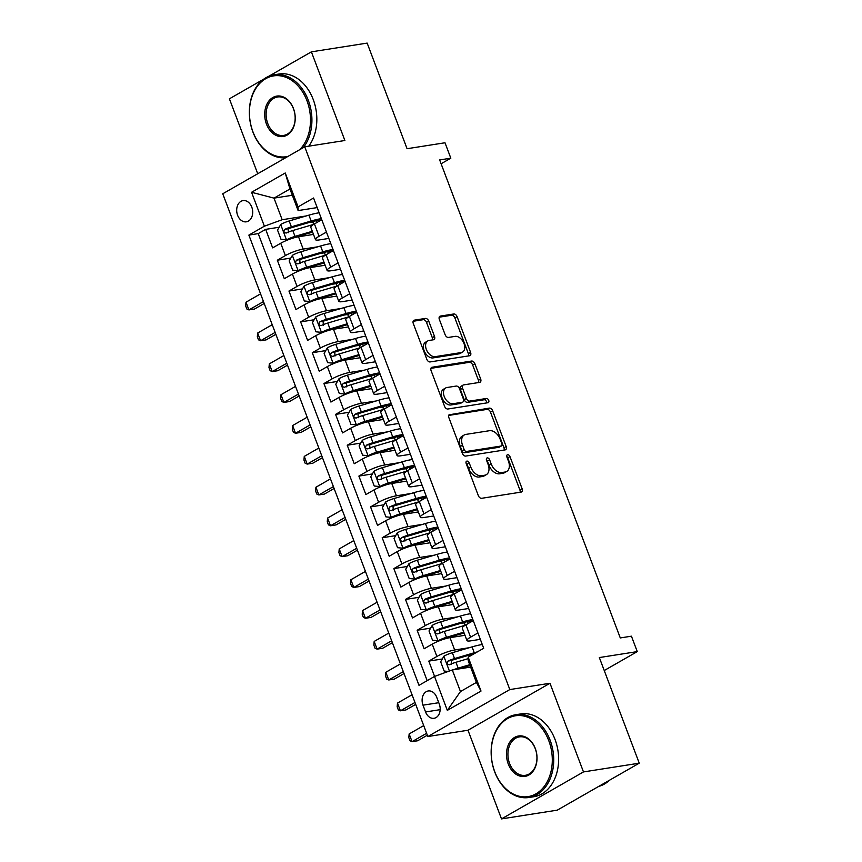 <?xml version="1.0" encoding="UTF-8"?>
<svg xmlns="http://www.w3.org/2000/svg" width="862" height="862" viewBox="0 0 862 862"><rect width="100%" height="100%" fill="white"/><g stroke="black" fill="none" stroke-linecap="round" stroke-linejoin="round"><path stroke-width="1.29" d="M466.902 461.095A2.306 1.498 60.2 0 0 466.557 461.213A2.306 1.498 60.2 0 0 466.17 463.454L478.324 495.618A3.286 2.133 60.2 0 0 481.653 498.301L521.079 492.116A3.286 2.133 60.2 0 0 521.564 491.943A3.286 2.133 60.2 0 0 522.124 488.754L509.97 456.591A2.306 1.498 60.2 0 0 507.632 454.705A2.306 1.498 60.2 0 0 507.287 454.824A2.306 1.498 60.2 0 0 506.899 457.065L508.472 461.235A10.538 6.831 60.2 0 1 506.705 471.471A10.538 6.831 60.2 0 1 505.132 472.02L501.846 472.527A10.538 6.831 60.2 0 1 491.178 463.939L489.605 459.78A2.306 1.498 60.2 0 0 487.267 457.905A2.306 1.498 60.2 0 0 486.922 458.024A2.306 1.498 60.2 0 0 486.534 460.265L488.107 464.424A10.538 6.831 60.2 0 1 486.34 474.66A10.538 6.831 60.2 0 1 484.767 475.21L481.481 475.727A10.538 6.831 60.2 0 1 470.814 467.139L469.24 462.98A2.306 1.498 60.2 0 0 466.902 461.095M237.61 215.274A10.732 7.93 -98.9 0 0 246.36 221.814A10.732 7.93 -98.9 0 0 251.79 207.149A10.732 7.93 -98.9 0 0 243.041 200.609A10.732 7.93 -98.9 0 0 237.61 215.274M428.737 321.117A3.286 2.133 60.2 0 0 425.408 318.434L414.342 320.158A3.286 2.133 60.2 0 0 413.857 320.33A3.286 2.133 60.2 0 0 413.297 323.53L426.798 359.249A3.286 2.133 60.2 0 0 430.127 361.932L469.542 355.758A3.286 2.133 60.2 0 0 470.038 355.586A3.286 2.133 60.2 0 0 470.587 352.386L457.097 316.666A3.286 2.133 60.2 0 0 453.757 313.983L440.407 316.074A3.286 2.133 60.2 0 0 439.911 316.246A3.286 2.133 60.2 0 0 439.361 319.446L445.137 334.736A3.286 2.133 60.2 0 0 448.466 337.419L455.093 336.374A8.803 5.711 60.2 0 1 463.594 342.58A8.803 5.711 60.2 0 1 462.528 352.116A8.803 5.711 60.2 0 1 461.213 352.569L435.267 356.642A8.803 5.711 60.2 0 1 426.755 350.435A8.803 5.711 60.2 0 1 427.821 340.899A8.803 5.711 60.2 0 1 429.147 340.447L433.467 339.768A3.286 2.133 60.2 0 0 433.963 339.596A3.286 2.133 60.2 0 0 434.513 336.395L428.737 321.117L426.518 322.377A3.286 2.133 60.2 0 0 423.188 319.694L413.135 321.278M583.477 771.921L549.978 683.264L467.991 730.243L501.501 818.9L583.477 771.921L639.248 763.182L599.338 657.555L637.266 651.607L631.437 636.188L620.284 637.934L439.663 159.944L450.826 158.188L444.997 142.769L407.069 148.717L367.158 43.1L311.387 51.849L268.448 76.449M549.978 683.264L509.819 689.568L304.728 146.809L344.886 140.506L311.387 51.849M449.921 414.299A3.286 2.133 60.2 0 0 449.425 414.471A3.286 2.133 60.2 0 0 448.876 417.671L462.366 453.39A3.286 2.133 60.2 0 0 465.706 456.073L505.121 449.889A3.286 2.133 60.2 0 0 505.606 449.727A3.286 2.133 60.2 0 0 506.166 446.527L492.665 410.808A3.286 2.133 60.2 0 0 489.336 408.125L449.027 414.816M444.577 406.325L431.086 370.606A3.286 2.133 60.2 0 1 431.636 367.406A3.286 2.133 60.2 0 1 432.131 367.234L471.546 361.049A3.286 2.133 60.2 0 1 474.887 363.732L480.662 379.021A3.286 2.133 60.2 0 1 480.102 382.222A3.286 2.133 60.2 0 1 479.617 382.394L463.627 384.894A3.286 2.133 60.2 0 0 463.131 385.066A3.286 2.133 60.2 0 0 462.582 388.266L466.407 398.406A3.286 2.133 60.2 0 0 469.747 401.089L486.383 398.481A2.306 1.498 60.2 0 1 488.614 400.108A2.306 1.498 60.2 0 1 488.334 402.597A2.306 1.498 60.2 0 1 487.989 402.716L447.917 409.008A3.286 2.133 60.2 0 1 444.577 406.325M263.783 79.121L229.4 98.818L257.716 173.747M639.248 763.182L557.272 810.151L501.501 818.9M313.596 221.846L308.725 222.611M279.148 227.245L265.658 229.367L272.651 247.868L280.743 243.235L285.397 255.572A13.415 2.457 -20.7 0 1 303.187 249.086L317.819 246.791M325.243 252.685L320.384 253.45M290.806 258.083L277.316 260.205L284.309 278.706L292.39 274.073L297.056 286.41A13.415 2.457 -20.7 0 1 314.845 279.935L329.478 277.629M336.902 283.523L332.032 284.288M302.454 288.921L288.964 291.044L295.957 309.544L304.049 304.911L308.704 317.248A13.415 2.457 -20.7 0 1 326.493 310.773L341.126 308.477M348.55 314.361L343.69 315.126M314.113 319.759L300.622 321.882L307.615 340.382L315.697 335.749L320.362 348.086A13.415 2.457 -20.7 0 1 338.141 341.611L352.784 339.316M360.208 345.199L355.338 345.964M325.761 350.608L312.27 352.72L319.263 371.22L327.355 366.587L332.01 378.924A13.415 2.457 -20.7 0 1 349.8 372.449L364.432 370.154M371.856 376.037L366.996 376.802M337.419 381.446L323.929 383.558L330.922 402.058L339.003 397.425L343.669 409.762A13.415 2.457 -20.7 0 1 361.447 403.287L376.091 400.992M383.515 406.875L378.644 407.64M349.067 412.284L335.577 414.396L342.57 432.896L350.662 428.263L355.316 440.601A13.415 2.457 -20.7 0 1 373.106 434.125L387.738 431.83M395.162 437.713L390.303 438.478M360.715 443.122L347.235 445.234L354.228 463.734L362.309 459.101L366.975 471.439A13.415 2.457 -20.7 0 1 384.754 464.963L399.397 462.668M406.821 468.551L401.951 469.316M372.373 473.96L358.883 476.072L365.876 494.572L373.968 489.939L378.623 502.277A13.415 2.457 -20.7 0 1 396.412 495.801L411.045 493.506M418.469 499.389L413.609 500.154M384.021 504.798L370.541 506.91L377.524 525.411L385.616 520.777L390.281 533.115A13.415 2.457 -20.7 0 1 408.06 526.639L422.703 524.344M430.127 530.227L425.257 530.992M395.68 535.636L382.189 537.748L389.182 556.249L397.263 551.615L401.929 563.953A13.415 2.457 -20.7 0 1 419.719 557.477L434.351 555.182M441.775 561.065L436.915 561.83M407.327 566.474L393.848 568.586L400.83 587.087L408.922 582.453L413.588 594.791A13.415 2.457 -20.7 0 1 431.366 588.315L446.01 586.02M453.434 591.903L448.563 592.668M418.986 597.312L405.496 599.424L412.489 617.925L420.57 613.291L425.235 625.629A13.415 2.457 -20.7 0 1 443.025 619.153L457.657 616.858M465.081 622.752L460.211 623.506M430.634 628.15L417.143 630.262L424.136 648.763L432.228 644.129A13.415 2.457 -20.7 0 1 450.018 637.654L464.974 635.305M280.743 243.235A13.415 2.457 159.3 0 1 298.521 236.759L313.488 234.41M292.39 274.073A13.415 2.457 159.3 0 1 310.18 267.597L325.146 265.248M304.049 304.911A13.415 2.457 159.3 0 1 321.828 298.435L336.794 296.086M315.697 335.749A13.415 2.457 159.3 0 1 333.486 329.273L348.453 326.924M327.355 366.587A13.415 2.457 159.3 0 1 345.134 360.111L360.1 357.762M339.003 397.425A13.415 2.457 159.3 0 1 356.793 390.949L371.759 388.6M350.662 428.263A13.415 2.457 159.3 0 1 368.44 421.787L383.407 419.438M362.309 459.101A13.415 2.457 159.3 0 1 380.099 452.625L395.055 450.276M373.968 489.939A13.415 2.457 159.3 0 1 391.747 483.463L406.713 481.115M385.616 520.777A13.415 2.457 159.3 0 1 403.405 514.302L418.361 511.953M397.263 551.615A13.415 2.457 159.3 0 1 415.053 545.14L430.019 542.791M408.922 582.453A13.415 2.457 159.3 0 1 426.712 575.978L441.667 573.629M420.57 613.291A13.415 2.457 159.3 0 1 438.359 606.816L453.326 604.467M439.297 704.082L436.732 697.304A10.398 7.683 -98.9 0 0 428.252 690.968A10.398 7.683 -98.9 0 0 422.994 705.17L425.559 711.958A10.398 7.683 -98.9 0 0 434.039 718.294A10.398 7.683 -98.9 0 0 439.297 704.082M509.819 689.568L427.843 736.536L222.752 193.778L304.728 146.809M265.658 229.367L258.234 233.613L248.87 235.089L418.997 685.333L434.513 676.444L452.302 669.968L470.62 667.091M248.87 235.089L264.375 226.2L251.564 192.28L285.236 172.982L298.058 206.902L313.563 198.012L483.701 648.256L468.185 657.146L481.007 691.065L447.324 710.363L434.513 676.444M328.842 238.429L319.145 239.948A13.415 2.457 -20.7 0 1 315.46 239.614A13.415 2.457 -20.7 0 1 319.08 236.274L326.429 232.061M340.49 269.267L330.792 270.787A13.415 2.457 -20.7 0 1 327.107 270.452A13.415 2.457 -20.7 0 1 330.728 267.112L338.087 262.899M352.138 300.105L342.451 301.625A13.415 2.457 -20.7 0 1 338.766 301.291A13.415 2.457 -20.7 0 1 342.386 297.95L349.735 293.737M363.796 330.943L354.099 332.463A13.415 2.457 -20.7 0 1 350.414 332.129A13.415 2.457 -20.7 0 1 354.034 328.788L361.393 324.575M375.444 361.781L365.757 363.301A13.415 2.457 -20.7 0 1 362.072 362.967A13.415 2.457 -20.7 0 1 365.693 359.626L373.041 355.413M387.103 392.619L377.405 394.139A13.415 2.457 -20.7 0 1 373.72 393.805A13.415 2.457 -20.7 0 1 377.34 390.464L384.7 386.251M398.75 423.457L389.053 424.977A13.415 2.457 -20.7 0 1 385.379 424.643A13.415 2.457 -20.7 0 1 388.999 421.302L396.348 417.089M410.409 454.296L400.711 455.815A13.415 2.457 -20.7 0 1 397.026 455.481A13.415 2.457 -20.7 0 1 400.647 452.141L407.995 447.928M422.057 485.134L412.359 486.653A13.415 2.457 -20.7 0 1 408.674 486.319A13.415 2.457 -20.7 0 1 412.305 482.979L419.654 478.766M433.715 515.972L424.018 517.502A13.415 2.457 -20.7 0 1 420.333 517.157A13.415 2.457 -20.7 0 1 423.953 513.817L431.302 509.604M445.363 546.81L435.666 548.34A13.415 2.457 -20.7 0 1 431.981 547.995A13.415 2.457 -20.7 0 1 435.612 544.655L442.96 540.442M457.022 577.648L447.324 579.178A13.415 2.457 -20.7 0 1 443.639 578.833A13.415 2.457 -20.7 0 1 447.259 575.493L454.608 571.28M468.669 608.486L458.972 610.016A13.415 2.457 -20.7 0 1 455.287 609.671A13.415 2.457 -20.7 0 1 458.918 606.331L466.267 602.118M442.292 658.988L428.802 661.1L436.883 656.467A13.415 2.457 -20.7 0 1 454.673 649.991L469.316 647.696M480.328 639.335L470.63 640.854A13.415 2.457 -20.7 0 1 466.945 640.509A13.415 2.457 -20.7 0 1 470.566 637.169L477.914 632.956M466.945 640.509L462.28 628.182A13.415 2.457 -20.7 0 1 465.911 624.831L473.26 620.629M321.774 219.724L314.414 223.937A13.415 2.457 159.3 0 0 310.794 227.277L315.46 239.614M333.422 250.562L326.073 254.775A13.415 2.457 159.3 0 0 322.453 258.115L327.107 270.452M345.08 281.4L337.721 285.613A13.415 2.457 159.3 0 0 334.1 288.953L338.766 301.291M356.728 312.238L349.379 316.451A13.415 2.457 159.3 0 0 345.748 319.791L350.414 332.129M368.376 343.076L361.027 347.289A13.415 2.457 159.3 0 0 357.407 350.629L362.072 362.967M380.034 373.914L372.686 378.127A13.415 2.457 159.3 0 0 369.055 381.467L373.72 393.805M391.682 404.752L384.333 408.965A13.415 2.457 159.3 0 0 380.713 412.305L385.379 424.643M403.341 435.59L395.992 439.803A13.415 2.457 159.3 0 0 392.361 443.143L397.026 455.481M414.988 466.428L407.64 470.641A13.415 2.457 159.3 0 0 404.019 473.981L408.674 486.319M426.647 497.266L419.298 501.479A13.415 2.457 159.3 0 0 415.667 504.82L420.333 517.157M438.295 528.104L430.946 532.317A13.415 2.457 159.3 0 0 427.326 535.658L431.981 547.995M449.953 558.942L442.605 563.155A13.415 2.457 159.3 0 0 438.973 566.496L443.639 578.833M461.601 589.78L454.252 593.993A13.415 2.457 159.3 0 0 450.632 597.344L455.287 609.671M417.143 630.262L425.235 625.629M405.496 599.424L413.588 594.791M393.848 568.586L401.929 563.953M382.189 537.748L390.281 533.115M370.541 506.91L378.623 502.277M358.883 476.072L366.975 471.439M347.235 445.234L355.316 440.601M335.577 414.396L343.669 409.762M323.929 383.558L332.01 378.924M312.27 352.72L320.362 348.086M300.622 321.882L308.704 317.248M288.964 291.044L297.056 286.41M277.316 260.205L285.397 255.572M258.234 233.613L427.164 680.657M428.802 661.1L434.588 676.411M292.326 195.265L274.008 198.131L282.165 219.724L306.172 215.953M452.302 669.968L460.459 691.55L476.406 682.413L468.249 660.82L468.185 657.146M467.991 730.243L427.843 736.536M441.107 163.758L450.826 158.188M604.24 670.528L637.266 651.607M317.184 207.591L298.123 210.576L289.955 188.993L274.008 198.131L251.564 192.28M473.518 654.086L471.87 654.344M298.058 206.902L298.123 210.576M282.165 219.724L264.375 226.2M460.459 691.55L447.324 710.363M476.406 682.413L481.007 691.065M285.236 172.982L289.955 188.993M465.997 462.819A2.306 1.498 60.2 0 1 467.021 464.241L468.594 468.411A10.538 6.831 60.2 0 0 479.261 476.998L481.481 475.727M486.34 474.66L484.121 475.932A10.538 6.831 60.2 0 1 482.548 476.481L479.261 476.998M506.705 471.471L504.485 472.742A10.538 6.831 60.2 0 1 502.912 473.281L499.626 473.798A10.538 6.831 60.2 0 1 488.959 465.211L487.386 461.051A2.306 1.498 60.2 0 0 486.373 459.618M520.066 492.277A3.286 2.133 60.2 0 0 519.905 490.015L507.75 457.862A2.306 1.498 60.2 0 0 506.737 456.429M504.108 450.05A3.286 2.133 60.2 0 0 503.947 447.787L490.456 412.068A3.286 2.133 60.2 0 0 487.116 409.385L448.714 415.419M464.176 449.576A2.306 1.498 60.2 0 0 466.514 451.462L501.113 446.031A2.306 1.498 60.2 0 0 501.458 445.913A2.306 1.498 60.2 0 0 501.846 443.671L500.186 439.286A10.538 6.831 60.2 0 0 489.519 430.698L465.868 434.405A10.538 6.831 60.2 0 0 464.284 434.954A10.538 6.831 60.2 0 0 462.517 445.191L464.176 449.576L461.957 450.848A2.306 1.498 60.2 0 0 464.295 452.733L466.514 451.462M499.518 446.947A2.306 1.498 60.2 0 1 499.238 447.184A2.306 1.498 60.2 0 1 498.893 447.303L464.295 452.733M464.284 434.954L462.075 436.226A10.538 6.831 60.2 0 0 460.297 446.462L462.517 445.191M461.957 450.848L460.297 446.462M430.925 368.343L469.337 362.32L471.546 361.049M478.604 382.545A3.286 2.133 60.2 0 0 478.442 380.293L472.667 365.003A3.286 2.133 60.2 0 0 469.337 362.32M463.131 385.066L460.922 386.338A3.286 2.133 60.2 0 0 460.362 389.538L464.198 399.677A3.286 2.133 60.2 0 0 467.527 402.36L484.175 399.752L486.383 398.481M486.685 402.92A2.306 1.498 60.2 0 0 485.974 400.701A2.306 1.498 60.2 0 0 484.175 399.752M447.033 387.501A8.803 5.711 60.2 0 0 445.719 387.954A8.803 5.711 60.2 0 0 444.652 397.49A8.803 5.711 60.2 0 0 453.153 403.696L462.301 402.263A3.286 2.133 60.2 0 0 462.797 402.091A3.286 2.133 60.2 0 0 463.347 398.89L459.511 388.751A3.286 2.133 60.2 0 0 456.181 386.068L447.033 387.501M445.719 387.954L443.51 389.225A8.803 5.711 60.2 0 0 442.432 398.761A8.803 5.711 60.2 0 0 450.945 404.968L453.153 403.696M462.797 402.091L460.577 403.362A3.286 2.133 60.2 0 1 460.082 403.535L450.945 404.968M432.455 339.93A3.286 2.133 60.2 0 0 432.293 337.667L426.518 322.377M427.821 340.899L425.612 342.171A8.803 5.711 60.2 0 0 424.546 351.707A8.803 5.711 60.2 0 0 433.047 357.913L435.267 356.642M462.528 352.116L460.308 353.388A8.803 5.711 60.2 0 1 458.993 353.84L433.047 357.913M468.54 355.909A3.286 2.133 60.2 0 0 468.378 353.657L454.877 317.938A3.286 2.133 60.2 0 0 451.548 315.255L439.2 317.184M453.563 669.763A8.889 1.627 -20.7 0 1 458.142 668.136L469.725 664.71M458.024 669.063L470.027 665.518M448.24 671.444L444.156 671.045L440.665 661.79L443.93 656.165A8.889 1.627 -20.7 0 1 452.324 652.717L472.064 646.888A25.655 4.698 -20.7 0 1 482.289 644.539M477.386 651.877A25.655 4.698 159.3 0 0 474.272 652.739L454.533 658.579A8.889 1.627 159.3 0 0 448.078 661.035C446.473 663.298 446.936 664.537 449.479 664.731A8.889 1.627 -20.7 0 1 455.933 662.275L468.217 658.643M451.516 664.419L451.289 660.529A4.526 0.83 -20.7 0 1 453.261 659.85L473.012 654.01A21.291 3.901 -20.7 0 1 474.305 653.633M423.705 725.599L409.148 733.939L412.058 741.654L417.639 740.77L427.337 735.211M426.615 733.303L412.058 741.654L409.978 740.727L408.814 737.635L409.148 733.939M494.734 771.684A40.913 30.245 -98.9 0 0 535.981 793.816A40.913 30.245 -98.9 0 0 548.792 740.706A40.913 30.245 -98.9 0 0 507.546 718.574A40.913 30.245 -98.9 0 0 494.734 771.684M550.128 740.221A41.915 30.989 81.1 0 1 528.923 797.501A41.915 30.989 81.1 0 1 494.734 771.964A41.915 30.989 81.1 0 1 515.939 714.684A41.915 30.989 81.1 0 1 550.128 740.221M508.246 763.947A20.451 15.117 81.1 0 1 514.657 737.387A20.451 15.117 81.1 0 1 535.28 748.453A20.451 15.117 81.1 0 1 528.869 775.013A20.451 15.117 81.1 0 1 508.246 763.947M535.28 748.733A19.449 14.374 -98.9 0 0 519.42 736.881A19.449 14.374 -98.9 0 0 509.582 763.452A19.449 14.374 -98.9 0 0 525.443 775.304A19.449 14.374 -98.9 0 0 535.28 748.733M609.52 780.218A41.915 30.989 81.1 0 1 598.659 786.435M515.939 714.684L520.842 713.908A41.915 30.989 81.1 0 1 555.031 739.456A41.915 30.989 81.1 0 1 533.837 796.736L528.923 797.501M299.664 149.708A40.913 30.245 -98.9 0 0 306.991 100.811A40.913 30.245 -98.9 0 0 265.744 78.679A40.913 30.245 -98.9 0 0 252.932 131.789A40.913 30.245 -98.9 0 0 288.027 156.378M285.548 157.8A41.915 30.989 81.1 0 1 252.932 132.069A41.915 30.989 81.1 0 1 274.138 74.789A41.915 30.989 81.1 0 1 308.327 100.326A41.915 30.989 81.1 0 1 303.316 147.617M266.444 124.042A20.451 15.117 81.1 0 1 272.855 97.492A20.451 15.117 81.1 0 1 293.479 108.558A20.451 15.117 81.1 0 1 287.068 135.108A20.451 15.117 81.1 0 1 266.444 124.042M293.489 108.827A19.449 14.374 -98.9 0 0 277.618 96.975A19.449 14.374 -98.9 0 0 267.78 123.557A19.449 14.374 -98.9 0 0 283.652 135.409A19.449 14.374 -98.9 0 0 293.489 108.827M274.138 74.789L279.051 74.013A41.915 30.989 81.1 0 1 313.24 99.55A41.915 30.989 81.1 0 1 308.736 146.174M470.641 613.701A25.655 4.698 -20.7 0 0 460.416 616.039L440.665 621.879A8.889 1.627 -20.7 0 0 432.271 625.327L429.007 630.952L432.508 640.207L438.101 640.746A8.889 1.627 -20.7 0 1 446.494 637.298L463.799 632.18M438.101 640.746L440.428 640.38M441.786 639.895A4.526 0.83 -20.7 0 1 445.223 638.57L464.101 632.988M466.126 621.922A10.559 1.929 159.3 0 0 464.575 623.743L465.157 625.273A25.655 4.698 -20.7 0 0 464.025 625.607L464.144 625.941M472.85 619.552A25.655 4.698 159.3 0 0 462.625 621.901L442.885 627.741A8.889 1.627 159.3 0 0 436.431 630.197C434.814 632.46 435.288 633.699 437.821 633.893A8.889 1.627 -20.7 0 1 444.275 631.437L464.025 625.607M439.857 633.581L439.631 629.691A4.526 0.83 -20.7 0 1 441.613 629.001L461.353 623.172A21.291 3.901 -20.7 0 1 472.57 621.017M412.047 694.761L397.49 703.101L400.41 710.805L405.98 709.932L415.689 704.373M414.967 702.465L400.41 710.805L398.33 709.889L397.156 706.797L397.49 703.101M458.983 582.852A25.655 4.698 -20.7 0 0 448.757 585.201L429.017 591.041A8.889 1.627 -20.7 0 0 420.624 594.489L417.359 600.114L420.85 609.369L426.453 609.908A8.889 1.627 -20.7 0 1 434.836 606.46L452.141 601.342M426.453 609.908L428.78 609.542M430.127 609.057A4.526 0.83 -20.7 0 1 433.564 607.732L452.453 602.15M454.468 591.084A10.559 1.929 159.3 0 0 452.916 592.905L453.498 594.435A25.655 4.698 -20.7 0 0 452.367 594.769L452.496 595.103M461.202 588.714A25.655 4.698 159.3 0 0 450.977 591.063L431.226 596.903A8.889 1.627 159.3 0 0 424.772 599.359C423.167 601.622 423.63 602.861 426.173 603.055A8.889 1.627 -20.7 0 1 432.627 600.598L452.367 594.769M428.209 602.732L427.983 598.853A4.526 0.83 -20.7 0 1 429.955 598.163L449.705 592.334A21.291 3.901 -20.7 0 1 460.922 590.179M400.399 663.923L385.842 672.263L388.751 679.967L394.333 679.094L404.03 673.534M403.308 671.627L388.751 679.967L386.672 679.051L385.508 675.959L385.842 672.263M447.335 552.014A25.655 4.698 -20.7 0 0 437.109 554.363L417.359 560.203A8.889 1.627 -20.7 0 0 408.965 563.651L405.7 569.276L409.202 578.531L414.794 579.07A8.889 1.627 -20.7 0 1 423.188 575.622L440.493 570.504M414.794 579.07L417.122 578.704M418.479 578.219A4.526 0.83 -20.7 0 1 421.917 576.893L440.794 571.312M442.82 560.246A10.559 1.929 159.3 0 0 441.269 562.067L441.85 563.597M449.544 557.876A25.655 4.698 159.3 0 0 439.318 560.225L419.578 566.054A8.889 1.627 159.3 0 0 413.124 568.521C411.508 570.784 411.982 572.023 414.514 572.217A8.889 1.627 -20.7 0 1 420.968 569.76L440.719 563.931A25.655 4.698 -20.7 0 1 441.861 563.597M416.551 571.894L416.335 568.015A4.526 0.83 -20.7 0 1 418.307 567.325L438.047 561.496A21.291 3.901 -20.7 0 1 449.264 559.341M388.74 633.085L374.183 641.425L377.103 649.129L382.674 648.256L392.382 642.696M391.66 640.789L377.103 649.129L375.024 648.213L373.849 645.121L374.183 641.425M435.676 521.176A25.655 4.698 -20.7 0 0 425.451 523.525L405.711 529.365A8.889 1.627 -20.7 0 0 397.317 532.813L394.053 538.438L397.544 547.693L403.147 548.232A8.889 1.627 -20.7 0 1 411.53 544.784L428.834 539.666M403.147 548.232L405.474 547.866M406.821 547.381A4.526 0.83 -20.7 0 1 410.258 546.055L429.147 540.474M431.172 529.397A10.559 1.929 159.3 0 0 429.621 531.218L430.192 532.759A25.655 4.698 -20.7 0 0 429.06 533.093L429.19 533.416M437.896 527.038A25.655 4.698 159.3 0 0 427.671 529.387L407.92 535.216A8.889 1.627 159.3 0 0 401.466 537.683C399.86 539.946 400.324 541.174 402.866 541.379A8.889 1.627 -20.7 0 1 409.321 538.922L429.06 533.093M404.903 541.056L404.677 537.177A4.526 0.83 -20.7 0 1 406.648 536.487L426.399 530.658A21.291 3.901 -20.7 0 1 437.616 528.503M377.093 602.247L362.536 610.587L365.445 618.291L371.026 617.418L380.724 611.858M380.002 609.951L365.445 618.291L363.365 617.375L362.202 614.283L362.536 610.587M424.029 490.338A25.655 4.698 -20.7 0 0 413.803 492.687L394.053 498.527A8.889 1.627 -20.7 0 0 385.659 501.975L382.394 507.599L385.896 516.855L391.488 517.394A8.889 1.627 -20.7 0 1 399.882 513.946L417.186 508.828M391.488 517.394L393.815 517.028M395.173 516.543A4.526 0.83 -20.7 0 1 398.61 515.217L417.488 509.636M419.514 498.559A10.559 1.929 159.3 0 0 417.962 500.38L418.544 501.921A25.655 4.698 -20.7 0 0 417.413 502.255L417.542 502.578M426.237 496.2A25.655 4.698 159.3 0 0 416.012 498.548L396.272 504.378A8.889 1.627 159.3 0 0 389.818 506.845C388.212 509.108 388.676 510.336 391.208 510.541A8.889 1.627 -20.7 0 1 397.662 508.084L417.413 502.255M393.244 510.218L393.029 506.339A4.526 0.83 -20.7 0 1 395.001 505.649L414.741 499.82A21.291 3.901 -20.7 0 1 425.957 497.665M365.445 571.409L350.877 579.749L353.797 587.453L359.368 586.58L369.076 581.02M368.354 579.113L353.797 587.453L351.718 586.526L350.543 583.445L350.877 579.749M412.37 459.5A25.655 4.698 -20.7 0 0 402.145 461.849L382.405 467.689A8.889 1.627 -20.7 0 0 374.011 471.137L370.746 476.761L374.237 486.017L379.84 486.556A8.889 1.627 -20.7 0 1 388.223 483.108L405.528 477.99M379.84 486.556L382.168 486.19M383.515 485.694A4.526 0.83 -20.7 0 1 386.963 484.369L405.84 478.798M407.866 467.721A10.559 1.929 159.3 0 0 406.314 469.542L406.886 471.083M414.59 465.361A25.655 4.698 159.3 0 0 404.364 467.71L384.614 473.54A8.889 1.627 159.3 0 0 378.159 475.996C376.554 478.27 377.017 479.498 379.56 479.703A8.889 1.627 -20.7 0 1 386.014 477.246L405.754 471.406A25.655 4.698 -20.7 0 1 406.907 471.083M381.597 479.38L381.37 475.501A4.526 0.83 -20.7 0 1 383.342 474.811L403.093 468.982A21.291 3.901 -20.7 0 1 414.31 466.827M353.786 540.571L339.229 548.911L342.139 556.615L347.72 555.742L357.418 550.182M356.696 548.275L342.139 556.615L340.059 555.688L338.895 552.607L339.229 548.911M400.722 428.662A25.655 4.698 -20.7 0 0 390.497 431.011L370.746 436.851A8.889 1.627 -20.7 0 0 362.363 440.299L359.088 445.923L362.59 455.168L368.182 455.718A8.889 1.627 -20.7 0 1 376.575 452.27L393.88 447.152M368.182 455.718L370.509 455.351M371.867 454.856A4.526 0.83 -20.7 0 1 375.304 453.531L394.182 447.96M396.208 436.883A10.559 1.929 159.3 0 0 394.656 438.704L395.238 440.245A25.655 4.698 -20.7 0 0 394.106 440.568L394.236 440.902M402.931 434.523A25.655 4.698 159.3 0 0 392.706 436.872L372.966 442.702A8.889 1.627 159.3 0 0 366.512 445.158C364.906 447.432 365.369 448.66 367.902 448.865A8.889 1.627 -20.7 0 1 374.367 446.408L394.106 440.568M369.938 448.542L369.723 444.663A4.526 0.83 -20.7 0 1 371.694 443.973L391.434 438.144A21.291 3.901 -20.7 0 1 402.651 435.989M342.139 509.733L327.571 518.073L330.491 525.777L336.061 524.904L345.77 519.344M345.048 517.437L330.491 525.777L328.411 524.85L327.248 521.769L327.571 518.073M389.064 397.824A25.655 4.698 -20.7 0 0 378.838 400.173L359.098 406.002A8.889 1.627 -20.7 0 0 350.705 409.461L347.44 415.085L350.931 424.33L356.534 424.88A8.889 1.627 -20.7 0 1 364.928 421.432L382.222 416.314M356.534 424.88L358.861 424.513M360.208 424.018A4.526 0.83 -20.7 0 1 363.656 422.692L382.534 417.122M384.56 406.045A10.559 1.929 159.3 0 0 383.008 407.866L383.59 409.407A25.655 4.698 -20.7 0 0 382.448 409.73L382.577 410.064M391.283 403.685A25.655 4.698 159.3 0 0 381.058 406.034L361.307 411.864A8.889 1.627 159.3 0 0 354.853 414.32C353.248 416.594 353.711 417.822 356.254 418.027A8.889 1.627 -20.7 0 1 362.708 415.57L382.448 409.73M358.29 417.704L358.064 413.825A4.526 0.83 -20.7 0 1 360.036 413.135L379.786 407.306A21.291 3.901 -20.7 0 1 391.003 405.151M330.48 478.884L315.923 487.235L318.832 494.939L324.414 494.066L334.111 488.506M333.389 486.599L318.832 494.939L316.753 494.012L315.589 490.931L315.923 487.235M377.416 366.986A25.655 4.698 -20.7 0 0 367.19 369.335L347.44 375.164A8.889 1.627 -20.7 0 0 339.057 378.623L335.781 384.247L339.283 393.492L344.875 394.042A8.889 1.627 -20.7 0 1 353.269 390.583L370.574 385.476M344.875 394.042L347.203 393.675M348.56 393.18A4.526 0.83 -20.7 0 1 351.998 391.854L370.875 386.284M372.901 375.207A10.559 1.929 159.3 0 0 371.35 377.028L371.931 378.569A25.655 4.698 -20.7 0 0 370.8 378.892L370.929 379.226M379.625 372.847A25.655 4.698 159.3 0 0 369.399 375.196L349.66 381.026A8.889 1.627 159.3 0 0 343.205 383.482C341.6 385.756 342.063 386.984 344.606 387.189A8.889 1.627 -20.7 0 1 351.06 384.732L370.8 378.892M346.632 386.866L346.416 382.987A4.526 0.83 -20.7 0 1 348.388 382.297L368.128 376.468A21.291 3.901 -20.7 0 1 379.345 374.313M318.832 448.046L304.264 456.397L307.184 464.101L312.755 463.228L322.463 457.668M321.741 455.761L307.184 464.101L305.105 463.174L303.941 460.092L304.264 456.397M365.757 336.148A25.655 4.698 -20.7 0 0 355.532 338.497L335.792 344.326A8.889 1.627 -20.7 0 0 327.398 347.785L324.134 353.409L327.625 362.654L333.228 363.204A8.889 1.627 -20.7 0 1 341.621 359.745L358.915 354.638M333.228 363.204L335.555 362.837M336.902 362.342A4.526 0.83 -20.7 0 1 340.35 361.016L359.228 355.446M361.253 344.369A10.559 1.929 159.3 0 0 359.702 346.19L360.284 347.731M367.977 342.009A25.655 4.698 159.3 0 0 357.752 344.358L338.001 350.187A8.889 1.627 159.3 0 0 331.547 352.644C329.941 354.918 330.405 356.146 332.947 356.351A8.889 1.627 -20.7 0 1 339.402 353.894L359.142 348.054A25.655 4.698 -20.7 0 1 360.294 347.731M334.984 356.028L334.758 352.149A4.526 0.83 -20.7 0 1 336.73 351.459L356.48 345.63A21.291 3.901 -20.7 0 1 367.697 343.475M307.174 417.208L292.617 425.559L295.526 433.263L301.107 432.39L310.805 426.83M310.094 424.923L295.526 433.263L293.446 432.336L292.283 429.254L292.617 425.559M354.11 305.31A25.655 4.698 -20.7 0 0 343.884 307.659L324.134 313.488A8.889 1.627 -20.7 0 0 315.751 316.947L312.475 322.571L315.977 331.816L321.569 332.366A8.889 1.627 -20.7 0 1 329.963 328.907L347.267 323.8M321.569 332.366L323.897 331.999M325.254 331.504A4.526 0.83 -20.7 0 1 328.691 330.178L347.569 324.608M349.595 313.531A10.559 1.929 159.3 0 0 348.043 315.352L348.625 316.893A25.655 4.698 -20.7 0 0 347.494 317.216L347.623 317.55M356.318 311.171A25.655 4.698 159.3 0 0 346.093 313.52L326.353 319.349A8.889 1.627 159.3 0 0 319.899 321.806C318.293 324.08 318.757 325.308 321.3 325.513A8.889 1.627 -20.7 0 1 327.754 323.056L347.494 317.216M323.325 325.19L323.11 321.31A4.526 0.83 -20.7 0 1 325.082 320.621L344.822 314.792A21.291 3.901 -20.7 0 1 356.038 312.637M295.526 386.37L280.969 394.721L283.878 402.425L289.46 401.552L299.157 395.992M298.435 394.085L283.878 402.425L281.799 401.498L280.635 398.416L280.969 394.721M342.462 274.472A25.655 4.698 -20.7 0 0 332.226 276.821L312.486 282.65A8.889 1.627 -20.7 0 0 304.092 286.109L300.827 291.733L304.318 300.978L309.921 301.528A8.889 1.627 -20.7 0 1 318.315 298.069L335.62 292.961M309.921 301.528L312.249 301.161M313.596 300.666A4.526 0.83 -20.7 0 1 317.044 299.34L335.921 293.77M337.947 282.693A10.559 1.929 159.3 0 0 336.395 284.514L336.977 286.055M344.671 280.333A25.655 4.698 159.3 0 0 334.445 282.682L314.695 288.511A8.889 1.627 159.3 0 0 308.24 290.968C306.635 293.242 307.098 294.47 309.641 294.675A8.889 1.627 -20.7 0 1 316.095 292.218L335.846 286.378A25.655 4.698 -20.7 0 1 336.988 286.044M311.678 294.351L311.451 290.472A4.526 0.83 -20.7 0 1 313.423 289.783L333.174 283.954A21.291 3.901 -20.7 0 1 344.391 281.799M283.867 355.532L269.31 363.883L272.22 371.587L277.801 370.714L287.509 365.154M286.787 363.247L272.22 371.587L270.14 370.66L268.976 367.578L269.31 363.883M330.803 243.634A25.655 4.698 -20.7 0 0 320.578 245.982L300.827 251.812A8.889 1.627 -20.7 0 0 292.444 255.271L289.169 260.895L292.671 270.14L298.263 270.69A8.889 1.627 -20.7 0 1 306.656 267.231L323.961 262.123M298.263 270.69L300.59 270.323M301.948 269.828A4.526 0.83 -20.7 0 1 305.385 268.502L324.263 262.932M326.289 251.855A10.559 1.929 159.3 0 0 324.737 253.676L325.319 255.217M333.023 249.495A25.655 4.698 159.3 0 0 322.787 251.844L303.047 257.673A8.889 1.627 159.3 0 0 296.593 260.13C294.987 262.404 295.45 263.632 297.993 263.837A8.889 1.627 -20.7 0 1 304.448 261.38L324.187 255.54A25.655 4.698 -20.7 0 1 325.34 255.206M300.019 263.513L299.804 259.624A4.526 0.83 -20.7 0 1 301.775 258.945L321.515 253.116A21.291 3.901 -20.7 0 1 332.732 250.95M272.22 324.694L257.663 333.034L260.572 340.749L266.153 339.876L275.851 334.316M275.129 332.409L260.572 340.749L258.492 339.822L257.329 336.74L257.663 333.034M319.155 212.795A25.655 4.698 -20.7 0 0 308.919 215.144L289.179 220.974A8.889 1.627 -20.7 0 0 280.786 224.432L277.521 230.057L281.012 239.302L286.615 239.851A8.889 1.627 -20.7 0 1 295.009 236.393L312.313 231.285M286.615 239.851L288.942 239.485M290.289 238.989A4.526 0.83 -20.7 0 1 293.737 237.664L312.615 232.093M314.641 221.017A10.559 1.929 159.3 0 0 313.089 222.838L313.671 224.379A25.655 4.698 -20.7 0 0 312.54 224.702L312.658 225.036M321.364 218.657A25.655 4.698 159.3 0 0 311.139 221.006L291.388 226.835A8.889 1.627 159.3 0 0 284.934 229.292C283.329 231.566 283.803 232.794 286.335 232.999A8.889 1.627 -20.7 0 1 292.789 230.531L312.54 224.702M288.371 232.675L288.145 228.786A4.526 0.83 -20.7 0 1 290.117 228.107L309.867 222.277A21.291 3.901 -20.7 0 1 321.084 220.112M260.561 293.856L246.004 302.196L248.913 309.911L254.495 309.038L264.203 303.478M263.481 301.571L248.913 309.911L246.834 308.984L245.67 305.902L246.004 302.196M298.521 236.759L303.187 249.086M310.18 267.597L314.845 279.935M321.828 298.435L326.493 310.773M333.486 329.273L338.141 341.611M345.134 360.111L349.8 372.449M356.793 390.949L361.447 403.287M368.44 421.787L373.106 434.125M380.099 452.625L384.754 464.963M391.747 483.463L396.412 495.801M403.405 514.302L408.06 526.639M415.053 545.14L419.719 557.477M426.712 575.978L431.366 588.315M438.359 606.816L443.025 619.153M450.018 637.654L454.673 649.991M465.911 624.831L470.566 637.169M314.414 223.937L319.08 236.274M326.073 254.775L330.728 267.112M337.721 285.613L342.386 297.95M349.379 316.451L354.034 328.788M361.027 347.289L365.693 359.626M372.686 378.127L377.34 390.464M384.333 408.965L388.999 421.302M395.992 439.803L400.647 452.141M407.64 470.641L412.305 482.979M419.298 501.479L423.953 513.817M430.946 532.317L435.612 544.655M442.605 563.155L447.259 575.493M454.252 593.993L458.918 606.331M432.228 644.129L436.883 656.467M440.17 709.663L425.559 711.958M438.769 702.702L422.994 705.17M468.594 468.411L470.814 467.139M482.548 476.481L484.767 475.21M487.386 461.051L489.605 459.78M488.959 465.211L491.178 463.939M499.626 473.798L501.846 472.527M502.912 473.281L505.132 472.02M507.75 457.862L509.97 456.591M519.905 490.015L522.124 488.754M467.021 464.241L469.24 462.98M487.116 409.385L489.336 408.125M490.456 412.068L492.665 410.808M503.947 447.787L506.166 446.527M498.893 447.303L501.113 446.031M431.237 367.74L432.131 367.234M472.667 365.003L474.887 363.732M478.442 380.293L480.662 379.021M460.362 389.538L462.582 388.266M464.198 399.677L466.407 398.406M467.527 402.36L469.747 401.089M460.082 403.535L462.301 402.263M432.293 337.667L434.513 336.395M458.993 353.84L461.213 352.569M439.512 316.58L440.407 316.074M451.548 315.255L453.757 313.983M454.877 317.938L457.097 316.666M468.378 353.657L470.587 352.386M413.458 320.675L414.342 320.158M423.188 319.694L425.408 318.434M443.844 656.305L449.404 671.013M472.064 646.888L474.272 652.739M455.933 662.275L458.142 668.136M452.324 652.717L454.533 658.579M451.289 660.529L448.078 661.035M432.196 625.467L437.961 640.735M468.206 623.517L467.495 621.631M460.416 616.039L462.625 621.901M444.275 631.437L446.494 637.298M440.665 621.879L442.885 627.741M439.631 629.691L436.431 630.197M420.537 594.629L426.313 609.897M456.548 592.679L455.836 590.782M448.757 585.201L450.977 591.063M432.627 600.598L434.836 606.46M429.017 591.041L431.226 596.903M427.983 598.853L424.772 599.359M408.89 563.791L414.654 579.059M444.9 561.841L444.189 559.944M437.109 554.363L439.318 560.225M420.968 569.76L423.188 575.622M417.359 560.203L419.578 566.054M416.335 568.015L413.124 568.521M397.231 532.953L403.007 548.221M433.252 531.003L432.53 529.106M425.451 523.525L427.671 529.387M409.321 538.922L411.53 544.784M405.711 529.365L407.92 535.216M404.677 537.177L401.466 537.683M385.583 502.115L391.348 517.383M421.593 500.165L420.882 498.268M413.803 492.687L416.012 498.548M397.662 508.084L399.882 513.946M394.053 498.527L396.272 504.378M393.029 506.339L389.818 506.845M373.925 471.277L379.7 486.545M409.946 469.327L409.224 467.43M402.145 461.849L404.364 467.71M386.014 477.246L388.223 483.108M382.405 467.689L384.614 473.54M381.37 475.501L378.159 475.996M362.277 440.439L368.042 455.707M398.287 438.489L397.576 436.592M390.497 431.011L392.706 436.872M374.367 446.408L376.575 452.27M370.746 436.851L372.966 442.702M369.723 444.663L366.512 445.158M350.618 409.601L356.394 424.869M386.639 407.651L385.917 405.754M378.838 400.173L381.058 406.034M362.708 415.57L364.928 421.432M359.098 406.002L361.307 411.864M358.064 413.825L354.853 414.32M338.971 378.763L344.735 394.031M374.981 376.813L374.27 374.916M367.19 369.335L369.399 375.196M351.06 384.732L353.269 390.583M347.44 375.164L349.66 381.026M346.416 382.987L343.205 383.482M327.312 347.925L333.088 363.193M363.333 345.974L362.611 344.078M355.532 338.497L357.752 344.358M339.402 353.894L341.621 359.745M335.792 344.326L338.001 350.187M334.758 352.149L331.547 352.644M315.664 317.087L321.429 332.355M351.674 315.136L350.963 313.24M343.884 307.659L346.093 313.52M327.754 323.056L329.963 328.907M324.134 313.488L326.353 319.349M323.11 321.31L319.899 321.806M304.006 286.249L309.781 301.517M340.027 284.298L339.305 282.402M332.226 276.821L334.445 282.682M316.095 292.218L318.315 298.069M312.486 282.65L314.695 288.511M311.451 290.472L308.24 290.968M292.358 255.411L298.123 270.679M328.368 253.46L327.657 251.564M320.578 245.982L322.787 251.844M304.448 261.38L306.656 267.231M300.827 251.812L303.047 257.673M299.804 259.624L296.593 260.13M280.71 224.573L286.475 239.841M316.72 222.622L315.998 220.726M308.919 215.144L311.139 221.006M292.789 230.531L295.009 236.393M289.179 220.974L291.388 226.835M288.145 228.786L284.934 229.292M499.238 447.184L501.458 445.913"/></g></svg>

